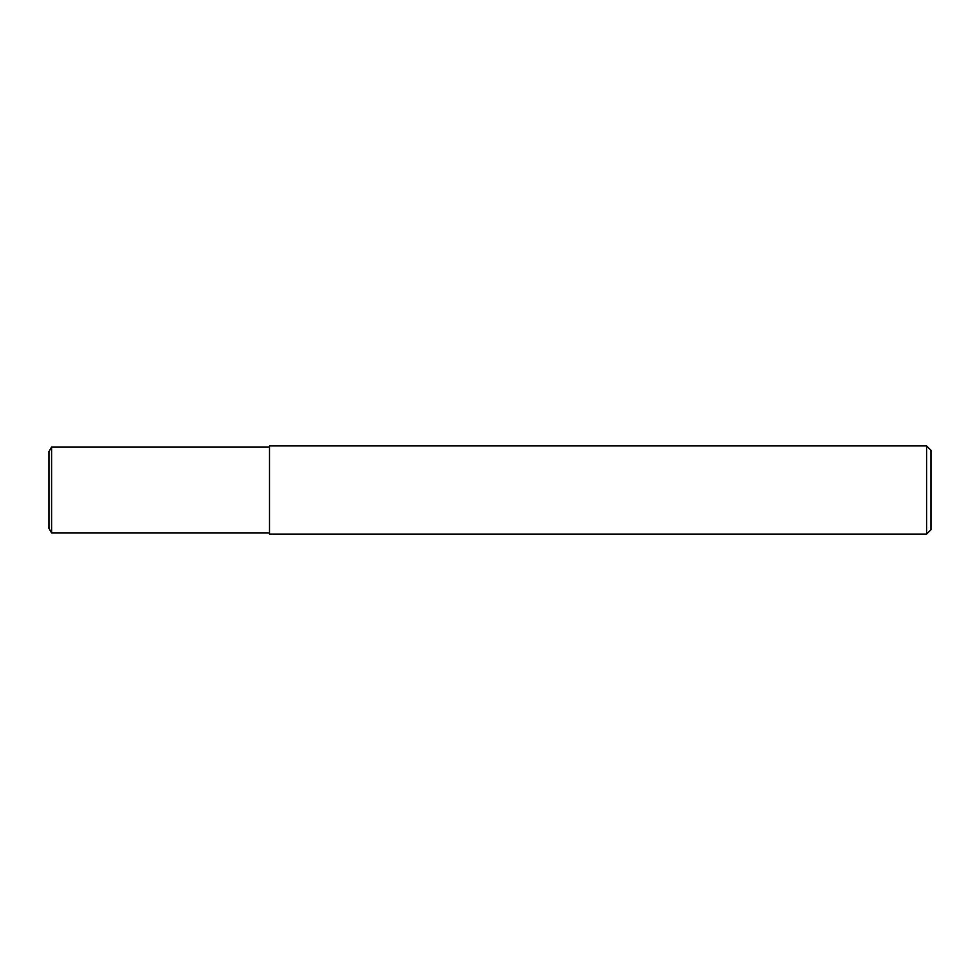 <?xml version="1.0" encoding="UTF-8"?>
<svg xmlns="http://www.w3.org/2000/svg" width="980" height="980" viewBox="0 0 980 980"><rect width="100%" height="100%" fill="white"/><g stroke="black" fill="none" stroke-linecap="round" stroke-linejoin="round"><path stroke-width="1.47" d="M269.5 532.998L51.597 532.998L49 528.49L49 451.511L51.597 447.002L269.5 447.002M926.59 534.1L269.5 534.1L269.5 445.9L926.59 445.9L931 450.31L931 529.69L926.59 534.1L926.59 445.9M51.597 532.998L51.597 447.002M49 528.49L49 451.511"/></g></svg>
